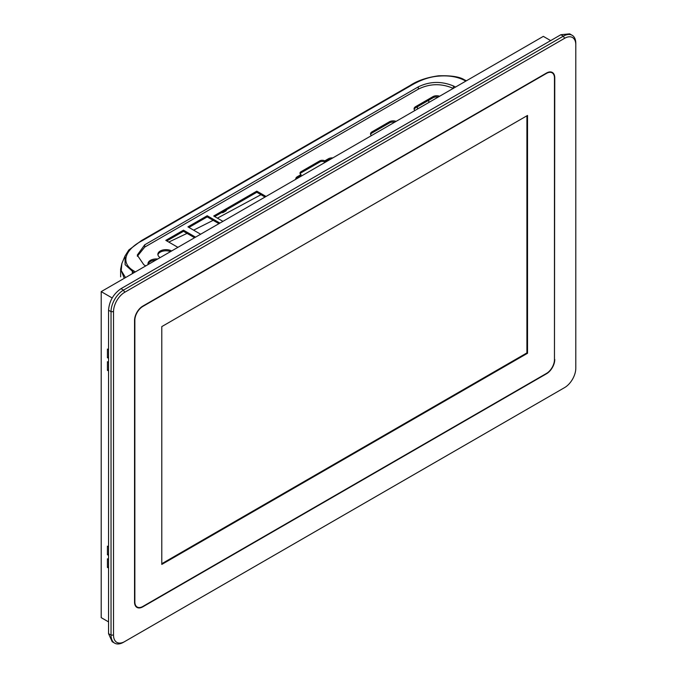 <?xml version="1.0" encoding="UTF-8"?>
<svg xmlns="http://www.w3.org/2000/svg" width="677" height="677" viewBox="0 0 677 677"><rect width="100%" height="100%" fill="white"/><g stroke="black" fill="none" stroke-linecap="round" stroke-linejoin="round"><path stroke-width="1.02" d="M554.768 359.445A11.695 6.753 -60 0 1 546.5 373.772L142.813 606.837A11.695 6.753 -60 0 1 136.966 607.413A11.695 6.753 -60 0 1 134.545 602.056L134.545 320.433A11.695 6.753 -60 0 1 142.813 306.097L546.5 73.04A11.695 6.753 -60 0 1 552.347 72.456A11.695 6.753 -60 0 1 554.768 77.813L554.463 359.267M113.524 311.665L113.524 635.094A15.833 9.139 120 0 0 124.72 641.559L564.601 387.599A15.833 9.139 120 0 0 575.797 368.203L575.797 44.775A15.833 9.139 120 0 0 564.601 38.31L124.72 292.278A15.833 9.139 120 0 0 113.524 311.665L111.036 311.665L111.036 635.094A17.594 10.155 120 0 0 114.675 643.15A17.594 10.155 120 0 0 123.476 642.278L124.72 641.559M575.797 44.775L575.797 43.336A17.594 10.155 120 0 0 572.15 35.289A17.594 10.155 120 0 0 563.357 36.16L123.476 290.12A17.594 10.155 120 0 0 111.036 311.665L108.548 310.227L108.548 633.664L112.187 641.711L114.675 643.15M575.797 368.203L575.797 366.773M563.357 388.319L564.601 387.599L563.357 388.319A17.594 10.155 120 0 0 563.374 388.302M572.15 35.289L569.662 33.85L560.869 34.722L120.988 288.681C113.431 293.894 109.285 301.079 108.548 310.227M135.586 606.101A11.255 6.499 120 0 0 135.815 606.245L137.186 607.032A11.255 6.499 -60 0 1 134.858 601.878L134.858 320.246A11.255 6.499 -60 0 1 142.813 306.461L546.5 73.395A11.255 6.499 -60 0 1 552.127 72.837A11.255 6.499 -60 0 1 554.463 77.99L554.463 359.622A11.255 6.499 -60 0 1 546.5 373.416L142.813 606.474A11.255 6.499 -60 0 1 137.186 607.032M552.127 72.837L550.756 72.05A11.255 6.499 120 0 0 550.519 71.923M161.786 326.602L527.527 115.445L527.527 353.267L161.786 564.423L161.786 326.602M527.527 353.267L526.909 352.912L526.909 115.801M161.786 563.713L526.909 352.912M108.548 621.884L101.203 617.644L101.203 291.626L543.326 36.372L550.663 40.612M108.548 370.971L107.423 370.319L107.423 361.704L108.548 362.347M108.548 358.328L107.423 357.684L107.423 349.061L108.548 349.713M108.548 555.402L107.423 554.751L107.423 546.136L108.548 546.779M108.548 568.037L107.423 567.394L107.423 558.779L108.548 559.422M112.187 297.973L101.203 291.626M108.548 369.676L107.423 370.319M108.548 357.033L107.423 357.684M108.548 554.108L107.423 554.751M108.548 566.751L107.423 567.394M428.676 100.264L428.88 102.447M168.776 242.078L187.038 233.379M193.614 230.163L213.162 220.33M217.402 218.155L260.967 194.688M223.63 211.427L222.928 212.646L226.042 210.852L226.744 209.633M222.928 212.646L221.523 212.646M418.31 89.152L418.31 86.851C429.768 81.299 441.463 81.003 453.412 85.971L453.412 88.45C441.463 83.237 429.76 83.474 418.31 89.152L144.726 247.105L137.338 256.278M418.31 86.851L144.726 244.803L137.253 255.111L143.803 264.724L145.733 265.917M455.553 87.045L453.412 85.971M120.641 276.03L120.633 276.868M124.28 278.306L120.633 269.158L121.835 263.607L124.991 256.058L125.127 264.69L134.004 272.696M465.886 81.079L463.601 79.937C456.865 76.704 448.868 75.401 439.61 76.044C430.386 76.552 420.84 79.717 410.998 85.539L142.255 240.699C127.352 248.053 118.856 261.813 133.318 270.631L135.375 271.9M125.541 277.578L121.242 270.588L121.835 263.607M464.507 79.869L463.601 79.937L466.368 80.808L464.414 79.81C459.615 76.721 450.941 75.401 438.391 75.832C426.848 77.44 417.43 80.648 410.135 85.463L141.4 240.614L128.791 250.016L124.991 256.058M300.139 173.71A3.52 2.031 180 0 1 301.028 172.847L319.781 162.023A3.52 2.031 180 0 1 324.757 162.023L324.757 160.872L328.379 158.782A5.281 3.046 180 0 1 332.805 157.919M324.757 162.023L328.379 159.933A5.281 3.046 180 0 1 330.664 159.154M371.411 135.628A5.281 3.046 180 0 1 370.531 133.953A5.281 3.046 180 0 1 372.079 131.795L389.444 121.767A5.281 3.046 180 0 1 396.087 121.378M370.624 134.52A5.281 3.046 180 0 1 372.079 132.946L389.444 122.918A5.281 3.046 180 0 1 394.733 122.165M414.942 110.495A5.281 3.046 180 0 1 414.07 108.811A5.281 3.046 180 0 1 415.61 106.661L432.984 96.633A5.281 3.046 180 0 1 439.627 96.244M414.163 109.386A5.281 3.046 180 0 1 415.61 107.804L432.984 97.784A5.281 3.046 180 0 1 438.273 97.023M295.951 179.193A5.281 3.046 180 0 1 297.296 177.873L301.028 175.724L301.028 174.573A3.52 2.031 180 0 1 299.996 173.134A3.52 2.031 180 0 1 301.028 171.704L319.781 160.872A3.52 2.031 180 0 1 324.757 160.872M214.694 216.589L256.803 192.276L265.045 197.041M188.917 227.447L207.204 216.894L218.933 223.664M166.804 240.936L183.467 231.314L194.57 237.72M157.936 254.89A8.09 4.671 180 0 1 170.528 251.607M148.051 264.335A8.352 4.824 180 0 1 155.82 260.095M295.798 179.287A5.281 3.046 180 0 1 295.747 178.88A5.281 3.046 180 0 1 297.296 176.731L301.028 174.573M256.803 192.276L256.803 191.134L266.036 196.465M222.936 221.345L213.695 216.014L256.803 191.134M207.204 216.894L207.204 215.743L219.923 223.088M200.646 234.217L187.927 226.871L207.204 215.743M183.467 231.314L183.467 230.163L195.568 237.153M177.907 247.35L165.806 240.36L183.467 230.163M160.178 257.582A8.09 4.671 180 0 1 157.876 254.315A8.09 4.671 180 0 1 162.827 250.016A8.09 4.671 180 0 1 171.619 250.972M148.102 264.555A8.352 4.824 180 0 1 147.992 263.759A8.352 4.824 180 0 1 157.716 259.003M113.524 635.094L111.036 635.094L108.548 633.664M124.72 292.278L123.476 290.12L120.988 288.681M564.601 38.31L563.357 36.16L560.869 34.722M417.455 106.746L417.455 109.048M144.726 244.803L144.726 247.105M133.318 270.631L132.337 271.655L132.353 273.643M142.255 240.699L141.053 241.173M410.998 85.539L409.797 86.021M328.379 159.933L328.379 158.782M389.444 122.918L389.444 121.767M432.984 97.784L432.984 96.633M319.781 162.023L319.781 160.872M301.028 172.847L301.028 171.704M297.296 177.873L297.296 176.731M372.079 132.946L372.079 131.795M415.61 107.804L415.61 106.661M120.633 276.783L120.633 269.158"/></g></svg>
